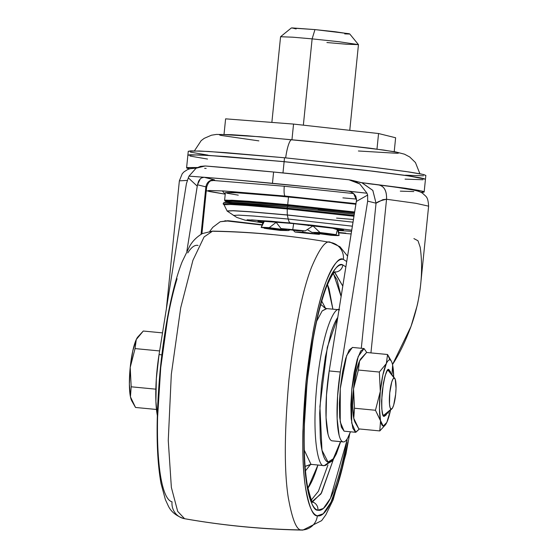 <?xml version="1.0" encoding="UTF-8"?>
<svg xmlns="http://www.w3.org/2000/svg" width="558" height="558" viewBox="0 0 558 558"><rect width="100%" height="100%" fill="white"/><g stroke="black" fill="none" stroke-linecap="round" stroke-linejoin="round"><path stroke-width="0.84" d="M131.486 400.253A33.278 6.403 -84.5 0 1 130.446 396.85L129.379 384.169L130.216 367.415A33.278 6.403 95.5 0 0 130.446 396.85L131.179 386.799L130.216 367.415L132.741 351.073L136.271 339.536A33.278 6.403 95.5 0 0 130.216 367.415L135.057 348.59L136.271 339.536L137.61 337.192L143.28 331.034L162.518 332.882L143.28 331.034L136.271 339.536L135.057 348.59L159.63 350.947L135.057 348.59L130.216 367.415L131.179 386.799L155.835 389.17L131.179 386.799L130.446 396.85L135.517 407.459L156.456 409.467L135.517 407.459L131.695 400.756L130.446 396.85A33.278 6.403 95.5 0 0 131.339 399.919L131.625 400.602M354.804 421.702A33.278 6.403 -84.5 0 1 353.765 418.298L354.497 408.247L375.457 410.263L383.22 426.082L386.813 422.427A33.278 6.403 -84.5 0 1 385.724 424.394A33.278 6.403 -84.5 0 1 380.535 420.871L379.796 430.922L358.836 428.907L355.014 422.204L353.765 418.298L358.836 428.907L379.796 430.922L380.535 420.871L375.457 410.263L380.305 391.43L379.342 372.046L386.352 363.551A33.278 6.403 -84.5 0 1 389.944 359.896L387.559 354.497L386.352 363.551L387.559 354.497L366.599 352.482L359.589 360.984A33.278 6.403 95.5 0 0 353.535 388.863A33.278 6.403 95.5 0 0 353.765 418.298A33.278 6.403 95.5 0 0 354.658 421.367L354.944 422.05M387.092 412.969L384.211 416.345C381.979 417.154 381.295 409.007 382.146 391.89C384.727 375.206 386.994 367.785 388.954 369.626L390.886 373.469L390.474 371.83L388.828 369.605M394.952 378.645A15.659 3.013 -84.5 0 1 395.713 393.725A15.659 3.013 -84.5 0 1 392.128 408.589M387.859 370.017L394.283 378.003L393.034 378.91L391.73 382.049L389.749 392.846L389.491 404.069L390.112 407.682L391.123 409.147L384.288 414.859M364.067 348.569L366.78 352.503L364.067 348.569L360.705 350.996L357.204 359.436L354.107 372.584L351.875 388.452L350.849 404.62L351.191 418.619L352.851 428.328L355.565 432.269L344.091 431.167L355.795 432.31L351.693 423.013L351.756 389.624L358.152 356.576L364.067 348.569M363.837 348.527L352.37 347.425L346.678 355.474L340.282 388.521L340.22 421.911L344.091 431.167L355.565 432.269L359.443 428.962L355.795 432.31M360.67 359.01A33.278 6.403 95.5 0 0 359.589 360.984L358.375 370.038L379.342 372.046L380.305 391.43L379.461 408.191L380.535 420.871A33.278 6.403 -84.5 0 1 380.305 391.43L375.457 410.263L354.497 408.247L353.535 388.863L358.375 370.038L359.589 360.984L360.928 358.641L366.599 352.482L387.559 354.497L389.944 359.896A33.278 6.403 -84.5 0 1 391.737 362.037A33.278 6.403 -84.5 0 1 392.637 365.106A33.278 6.403 -84.5 0 1 393.697 377.006L392.637 365.106A33.278 6.403 95.5 0 0 389.944 359.896A33.278 6.403 95.5 0 0 386.352 363.551L379.342 372.046L358.375 370.038L353.535 388.863L356.06 372.528L359.589 360.984A33.278 6.403 -84.5 0 1 360.81 358.815M344.091 431.167L341.377 427.226L339.724 417.517L339.376 403.518L340.401 387.35L342.633 371.482L345.73 358.334L349.231 349.894L352.593 347.467M353.765 418.298L352.698 405.617L353.535 388.863L354.497 408.247L353.765 418.298M388.703 411.588L388.019 413.366M383.36 415.633L392.372 408.24L393.676 405.101L395.657 394.304L396.04 388.291L395.294 379.468L388.675 371.028M391.123 409.147A15.659 3.013 -84.5 0 1 389.749 392.846A15.659 3.013 -84.5 0 1 394.283 378.003M383.604 415.954L384.804 414.427M388.745 371.119L388.033 369.877M379.796 430.922L385.473 424.771M380.305 391.43A33.278 6.403 -84.5 0 1 386.352 363.551L382.823 375.095L380.305 391.43M391.388 361.207L387.559 354.497M391.904 375.157L392.637 365.106M386.813 422.427L390.523 410.032A33.278 6.403 -84.5 0 1 386.813 422.427M387.099 412.969L386.087 414.992L384.211 416.345L382.697 414.148L381.77 408.728L381.581 400.916L383.395 383.032L385.125 375.694L387.078 370.986L388.954 369.626M137.352 337.562A33.278 6.403 95.5 0 0 136.271 339.536A33.278 6.403 -84.5 0 1 137.491 337.367M287.628 206.892L287.844 205.749L354.49 213.051L287.844 205.749L287.628 206.892M246.218 201.333L288.793 204.932L354.623 212.228L288.033 204.925L287.865 205.553L249.628 202.226L232.777 201.18L225.76 201.375L232.777 201.18L249.628 202.226L287.844 205.749L249.691 202.428L232.846 201.382L225.753 201.564L232.846 201.382L249.691 202.428L287.844 205.749L288.033 204.925L288.793 204.932L243.762 201.173L288.033 204.925L243.762 201.173L229.805 200.482L227.008 201.11M225.23 194.163L222.314 190.892L285.173 196.053A9.786 1.883 -84.5 0 1 284.28 186.233L212.549 180.415L284.28 186.233L353.667 193.57L284.28 186.233A9.786 1.883 95.5 0 0 285.173 196.053L224.225 191.003L209.787 190.508C207.255 190.599 207.185 190.941 209.585 191.54L225.23 194.163M292.476 223.5L264.722 221.198L263.055 222.335L257.984 221.442L258.075 220.968L264.666 221.198L292.476 223.5L325.133 227.001L343.498 229.652L343.4 230.119L338.294 229.98L331.25 227.769L292.476 223.5M308.267 225.781A7.833 1.507 -84.5 0 1 308.19 225.097A7.833 1.507 95.5 0 0 308.267 225.781M225.383 192.663L238.747 192.754L260.356 194.344L318.89 199.966L355.899 204.256L288.5 196.876L232.595 192.44L225.383 192.622L224.595 200.413L231.807 200.224L248.931 201.292L287.712 204.667L288.5 196.876L287.712 204.667L259.568 202.136L226.178 200.134C224.107 200.21 224.051 200.489 226.011 200.978M225.906 200.95L224.595 200.413M287.865 205.553L354.518 212.856L287.865 205.553M224.058 204.779L223.095 203.872L229.554 203.565L246.936 204.619L287.126 208.106L287.244 208.957A26.631 5.127 95.5 0 0 287.335 214.956L353.026 222.168L287.349 215.053A346.134 66.611 95.5 0 0 288.221 219.036L352.384 226.178L288.221 219.036A27.405 5.273 95.5 0 0 290.355 222.977L351.749 230.168L311.706 225.146L270.595 221.198L247.138 219.796L247.027 220.389L262.881 222.816L246.796 220.326L251.874 219.894L290.355 222.977A27.405 5.273 -84.5 0 1 288.221 219.036L253.513 216.03L238.629 215.137L233.397 215.444L238.629 215.137L253.513 216.03L288.221 219.036A346.134 66.611 -84.5 0 1 287.349 215.053L249.321 211.754L232.986 210.778L227.19 211.098L232.986 210.778L249.321 211.754L287.349 215.053L249.796 211.691L233.425 210.694L227.029 210.938L233.425 210.694L249.796 211.691L287.335 214.956A26.631 5.127 -84.5 0 1 287.244 208.957L353.974 216.246L287.244 208.957L287.307 206.858L354.309 214.167L287.307 206.858A1.814 0.349 95.5 0 1 287.377 206.83A1.814 0.349 -84.5 0 1 287.391 206.83A1.814 0.349 95.5 0 0 287.377 206.83C252.056 203.475 230.963 201.982 224.093 202.338L223.095 203.872L229.554 203.565L246.936 204.619L287.126 208.106L287.307 206.858L224.093 202.338L287.307 206.858A1.814 0.349 -84.5 0 1 287.377 206.83L237.799 202.707L233.628 204.619M287.126 208.106L354.107 215.409L287.126 208.106M336.579 218.094L353.458 219.489M224.023 204.73L230.893 204.493L248.052 205.546L287.244 208.957L248.115 205.553L230.963 204.493L224.016 204.723L227.19 211.098L236.711 217.39L244.927 220.124L262.874 222.837M187.865 155.263L190.278 154.789L208.253 155.403L284.134 161.653L282.976 172.931L284.12 161.694L224.979 156.547L198.871 154.922L187.872 155.201L186.588 167.819L197.323 167.526L187.132 167.56C185.954 167.791 186.672 168.202 189.288 168.809L186.588 167.819M187.886 155.131L199.213 154.894L225.313 156.533L284.127 161.653L226.234 156.603L200.183 154.943L188.004 155.054M188.262 151.337L190.683 150.855L208.65 151.469L284.517 157.761L284.127 161.653L284.517 157.761L225.376 152.613L199.269 150.988L188.269 151.274L187.872 155.166M285.654 157.865A23.882 4.597 -84.5 0 1 291.897 139.639A23.882 4.597 95.5 0 0 285.731 157.307M213.219 180.311C212.361 181.51 209.501 178.441 206.648 187.167A42.673 1.193 -174.2 0 0 205.874 186.86L201.054 234.297L205.874 186.86L197.469 184.782L186.846 251.267L197.267 186.184L188.325 177.849L189.009 176.133L196.053 168.23L200.503 166.361L205.198 165.977L273.601 172.017L348.98 179.788A155.828 4.352 -174.2 0 0 273.601 172.017L272.457 183.31A155.828 4.352 5.8 0 1 347.829 191.08L367.004 193.228L359.812 183.973L348.98 179.788L351.938 180.311M386.548 199.255L415.926 203.321L428.621 206.167L415.926 203.321L386.548 199.255L370.937 352.9L386.548 199.255C381.128 200.406 377.62 201.724 376.043 203.203L361.305 348.283L376.043 203.203L382.928 199.645L386.548 199.255C386.806 190.996 384.26 186.246 378.903 184.998C384.295 186.198 386.847 190.948 386.548 199.255M262.197 224.721L229.185 220.842L220.215 221.728L212.807 227.308L209.857 231.256M351.142 233.962L338.713 232.832L351.142 233.962M392.483 364.604C399.256 354.114 405.422 341.398 410.988 326.465L416.917 306.447C417.865 303.217 419.044 296.5 420.467 286.31L428.621 206.167C427.923 196.179 426.186 196.974 422.769 193.417C421.353 192.35 419.225 191.443 416.373 190.703C410.311 189.26 397.931 187.376 379.238 185.033L359.582 182.403M157.314 415.382L155.898 401.369L156.331 378.701L159.044 354.595L186.4 183.721L188.325 177.849L186.4 183.721L159.044 354.595L161.848 354.86L159.044 354.595A52.85 10.17 95.5 0 0 157.314 415.368M352.656 180.492L361.912 182.78L372.849 190.438L376.043 203.203L367.659 201.131L340.296 372.005L337.583 396.11L337.158 418.772L339.104 435.191C340.129 439.258 341.433 441.483 343.003 441.873C344.495 442.243 346.079 440.925 347.76 437.918L350.452 431.794A52.85 10.17 -84.5 0 1 343.303 441.922A52.85 10.17 -84.5 0 1 343.003 441.873L331.919 440.806C330.343 440.415 329.039 438.19 328.013 434.124L326.067 417.712L326.5 395.043L329.206 370.937A52.85 10.17 95.5 0 0 331.919 440.806L343.003 441.873A52.85 10.17 -84.5 0 1 340.296 372.005L329.206 370.937L340.296 372.005L367.659 201.131L367.645 195.07L356.346 201.466L329.206 370.937L356.541 200.057L356.346 201.466L367.645 195.07L367.659 201.131L376.043 203.203L372.8 190.376L362.121 182.843M212.807 227.308L220.215 221.728L227.852 220.717M228.403 220.759L229.185 220.842M392.511 364.555L410.988 326.465C415.738 313.157 418.898 299.779 420.467 286.31C422.029 272.848 421.939 259.819 420.195 247.229L417.991 240.763L413.903 238.587M338.657 232.491L345.848 233.139M331.919 440.806A52.85 10.17 95.5 0 0 332.212 440.855L343.289 441.922M187.23 180.429L179.362 180.848L187.23 180.429M262.079 225.048L224.923 220.724M354.686 181.183L359.812 183.973L367.004 193.228L310.401 187.09L236.278 179.969L204.054 177.27L214.314 179.809L214.753 180.318L212.835 180.36L214.314 179.809C209.648 179.857 206.837 182.208 205.874 186.86L197.469 184.782L198.648 181.057L200.308 178.79L201.954 177.632L204.054 177.27L214.314 179.809C209.648 179.857 206.837 182.208 205.874 186.86L206.648 187.167L201.905 233.809M367.004 193.228L367.645 195.07L367.004 193.228M206.167 168.411L204.64 168.342M342.898 197.867L356.59 199.073M206.286 190.745L225.23 194.177M350.954 191.931L349.064 191.296M350.982 191.945L353.598 193.514L355.802 196.144L356.541 200.057L353.598 193.514L350.982 191.945M272.457 183.31L273.601 172.017A155.828 4.352 -174.2 0 0 205.198 165.977L196.053 168.23L189.009 176.133L204.054 177.27A155.828 4.352 5.8 0 1 272.457 183.31M258.863 140.874L221.087 135.427C218.834 134.869 218.896 134.548 221.275 134.457L259.672 136.752L326.988 143.218L383.785 150.067L396.989 152.32C399.242 152.878 399.179 153.199 396.794 153.283L358.396 150.988M207.932 155.124L190.424 152.139M425.447 179.299L425.845 175.4L421.52 174.061L408.854 171.941L367.297 166.563L284.517 157.761L373.588 167.316L406.182 171.55L423.689 174.542L425.838 175.47M423.438 175.819L405.464 175.205M187.927 155.096L190.32 154.754L208.287 155.368L284.134 161.653L366.487 170.406L408.017 175.77L420.844 177.897L425.447 179.264L423.257 178.427L405.757 175.442L373.176 171.208L284.127 161.653L208.253 155.368L190.285 154.747L187.851 155.18M425.447 179.362L423.292 178.434L405.792 175.442L373.197 171.208L284.134 161.653L365.337 170.274L406.775 175.589L425.349 179.167M207.534 159.058L190.027 156.066M421.067 192.384L422.978 192.294C424.722 192.126 424.561 191.764 422.49 191.206L410.869 189.05L361.082 182.578L405.561 188.248L419.407 190.515L424.164 191.952L425.447 179.334L421.116 177.988L408.449 175.875L366.899 170.497L284.12 161.694L373.19 171.243L405.785 175.484L423.292 178.469L425.44 179.397M423.034 179.753L405.066 179.132M367.827 183.61L373.428 184.314M398.921 187.69L411.734 189.783M413.799 191.561L400.302 191.143M338.371 230.489L351.561 231.34M317.983 209.941L354.316 214.139L287.391 206.83M237.303 202.68L259.058 204.284M354.658 211.984L287.712 204.667L354.658 211.984M355.997 203.642L285.173 196.053L355.997 203.642M238.28 195.147L226.799 193.194M201.319 177.974L204.054 177.27L189.009 176.133L188.325 177.849L197.267 186.184M197.469 184.782L200.308 178.79M296.131 28.953L291.883 27.9L314.963 29.595L312.124 38.872L314.963 29.595L291.304 27.984L280.583 36.716L293.041 37.212L312.124 38.872L303.357 125.166L312.124 38.872L292.734 37.184L280.569 36.744L271.865 122.404M319.95 233.788L319.26 234.367A39.151 1.095 5.8 0 1 307.528 233.3A39.151 1.095 5.8 0 1 295.036 232.037A39.151 1.095 -174.2 0 0 307.528 233.3A39.151 1.095 -174.2 0 0 319.26 234.367L303.092 232.198L295.036 232.037L293.173 230.196M280.311 230.398A39.151 1.095 5.8 0 1 264.15 228.236L280.311 230.398L288.367 230.559L264.15 228.236L288.367 230.559L290.258 229.805L288.367 230.559L280.311 230.398M261.193 227.504A39.151 1.095 5.8 0 1 269.249 227.664L276.168 222.335L281.016 228.571A39.151 1.095 5.8 0 1 292.748 229.638L293.654 223.612L292.748 229.638A39.151 1.095 -174.2 0 0 281.016 228.571L297.184 230.733L305.24 230.893A39.151 1.095 -174.2 0 0 292.748 229.638A39.151 1.095 5.8 0 1 305.24 230.893L312.975 225.871L319.964 232.533L311.908 232.372L336.125 234.702L319.964 232.533A39.151 1.095 5.8 0 1 336.125 234.702L337.534 229.164L339.083 235.434L314.865 233.105L331.027 235.274L339.083 235.434A39.151 1.095 5.8 0 1 331.027 235.274L314.865 233.105L313.826 232.56L314.865 233.105L339.083 235.434L337.534 229.164L336.125 234.702L311.908 232.372L307.298 229.589L311.908 232.372L319.964 232.533L312.975 225.871L305.24 230.893L297.184 230.733L281.016 228.571L276.168 222.335L269.249 227.664L261.193 227.504L285.41 229.826L269.249 227.664L285.41 229.826L287.056 229.38L285.41 229.826L261.193 227.504L263.927 222.091M319.26 234.367L303.092 232.198L302.603 230.845L303.092 232.198L295.036 232.037M224.03 134.366L225.606 118.84L224.03 134.366M293.55 124.078L225.606 118.84L293.55 124.078L291.967 139.646L293.55 124.078L378.561 133.529L293.55 124.078M376.985 149.098L378.561 133.529L376.985 149.098M395.629 137.756L378.561 133.529L395.629 137.756L394.22 151.65L395.629 137.756M349.761 130.328L358.459 44.661L339.264 41.759L312.124 38.872L338.873 41.717L358.452 44.626L349.706 33.912L335.023 31.729L314.963 29.595L349.182 33.724M349.12 34.038L344.704 33.885M358.452 44.626L346.602 44.242L326.904 42.534M347.585 256.15L339.962 246.727L330.845 242.521C326.297 239.431 319.867 247.661 311.559 267.212C302.401 290.53 294.875 327.958 288.967 379.482C284.371 431.334 284.12 470.554 288.2 497.15C292.232 519.756 296.71 530.686 301.648 529.94C296.71 530.686 292.232 519.756 288.2 497.15C284.12 470.554 284.371 431.334 288.967 379.482C294.875 327.958 302.401 290.53 311.559 267.212C319.867 247.661 326.297 239.431 330.845 242.521A15.659 15.359 103.9 0 1 343.393 259.407C340.164 258.605 336.732 261.095 333.091 266.857C329.45 272.625 325.879 281.239 322.371 292.692C318.869 304.145 315.702 317.572 312.878 332.973L306.042 381.567L302.91 431.083C302.548 447.091 302.896 461.389 303.964 473.972C305.024 486.555 306.712 496.467 309.034 503.714C311.35 510.954 314.126 514.971 317.349 515.773C320.578 516.568 324.01 514.085 327.651 508.317C331.292 502.549 334.87 493.942 338.371 482.489C341.873 471.029 345.039 457.602 347.864 442.208L340.094 476.588L330.985 502.193L323.27 513.744L317.349 515.773A15.659 15.359 103.9 0 1 301.648 529.94L302.848 530.1L301.648 529.94A782.944 767.996 103.9 0 1 242.89 526.606A782.944 767.996 103.9 0 1 184.586 518.703L184.956 518.78L184.586 518.703A15.659 15.359 103.9 0 1 172.038 501.816C168.816 501.014 166.04 496.997 163.724 489.757C161.401 482.51 159.714 472.598 158.653 460.015C157.586 447.432 157.237 433.134 157.6 417.126L160.732 367.61L167.567 319.016C170.392 303.615 173.559 290.188 177.06 278.735M330.476 242.444C291.471 235.602 252.174 231.828 212.584 231.124L204.089 236.941L192.922 260.314L180.715 307.73L171.313 374.362L168.258 440.527L171.369 487.448L177.688 511.372L184.586 518.703L177.688 511.372L171.369 487.448L168.258 440.527L171.313 374.362L180.715 307.73L192.922 260.314L204.089 236.941L212.584 231.124L213.784 231.277A782.944 767.996 103.9 0 1 272.548 234.618M183.491 518.466A15.659 15.359 -76.1 0 0 184.586 518.703A782.944 767.996 -76.1 0 0 242.89 526.606A782.944 767.996 -76.1 0 0 301.648 529.94A15.659 15.359 -76.1 0 0 317.349 515.773C312.947 516.436 308.951 506.685 305.359 486.52C301.711 462.798 301.941 427.819 306.042 381.567C311.308 335.609 318.025 302.227 326.186 281.427C333.6 263.99 339.334 256.645 343.393 259.407L346.72 261.562L343.393 259.407A15.659 15.359 -76.1 0 0 331.947 242.758M334.388 272.004L342.793 286.101L334.647 272.081M312.585 501.802L321.52 492.944L333.231 459.827L320.983 493.886L311.859 501.823M312.815 502.088A7.833 7.679 103.9 0 1 317.914 510.221L323.382 508.457L330.462 498.252L347.111 439.844C344.405 454.575 341.37 467.416 338.022 478.38C334.674 489.338 331.257 497.576 327.769 503.093C324.289 508.61 321.003 510.989 317.914 510.221A7.833 7.679 -76.1 0 0 312.815 502.088M345.869 266.87L342.828 264.952A7.833 7.679 103.9 0 1 334.702 272.032A7.833 7.679 -76.1 0 0 342.828 264.952C338.95 262.316 333.461 269.34 326.367 286.024C318.555 305.924 312.131 337.855 307.095 381.825C303.168 426.075 302.952 459.548 306.44 482.238C309.878 501.53 313.701 510.856 317.914 510.221C314.831 509.461 312.173 505.611 309.955 498.685C307.737 491.758 306.119 482.272 305.1 470.234C304.089 458.195 303.754 444.517 304.096 429.2L307.095 381.825L313.631 335.337C316.337 320.606 319.371 307.758 322.719 296.8C326.074 285.842 329.485 277.605 332.973 272.088C336.453 266.571 339.738 264.192 342.828 264.952L345.876 266.85M320.773 304.501L325.719 308.435L320.773 304.501M326.807 308.623L322.175 310.918L316.658 321.213L322.175 310.918L326.388 308.553L324.059 307.577M329.387 462.059L324.226 465.651L310.987 464.354L304.277 450.139L310.987 464.354L305.059 466.369L311.413 464.423L308.944 464.94M340.506 441.657L333.272 458.781L328.02 462.052A3.913 3.843 103.9 0 1 323.8 465.581L310.987 464.354L323.8 465.581A3.913 3.843 -76.1 0 0 328.02 462.052C329.883 462.512 331.864 461.082 333.963 457.755C336.069 454.428 338.127 449.455 340.15 442.85L340.506 441.657M337.778 317.404L337.102 318.416C335.002 321.743 332.938 326.716 330.922 333.321L325.44 356.569L321.492 384.608L319.685 413.185L320.292 437.932C320.906 445.193 321.882 450.913 323.221 455.098C324.561 459.276 326.158 461.592 328.02 462.052L321.98 450.271L319.908 406.496L327.302 347.306L337.778 317.404M339.62 309.857C335.616 305.651 322.984 326.479 316.93 384.057C311.28 441.741 319.162 467.639 323.8 465.581C319.162 467.639 311.28 441.741 316.93 384.057C322.984 326.479 335.616 305.651 339.62 309.857M321.736 301.111L325.586 308.407L321.743 301.097M317.921 465.051L307.883 488.215L308.979 486.59C312.02 481.77 315.005 474.579 317.934 465.016M332.896 309.174L329.074 288.765L327.455 284.517L332.889 309.174M310.604 464.416L305.435 470.861M332.603 272.681L337.102 279.851L341.119 296.542L333.412 273.434M327.958 464.96L318.409 491.256L310.687 500.819L318.409 491.256L327.958 464.96M333.098 271.886L333.768 271.899L333.126 271.837M187.781 252.9C191.422 247.138 194.854 244.648 198.083 245.45M394.757 378.345L388.138 369.996M391.821 408.916L383.737 415.85M391.744 362.044L391.451 361.354M225.153 202.61L225.76 201.375C225.495 200.196 231.493 200.127 243.762 201.173M259.47 220.961L292.518 223.507L342.089 229.359M194.435 150.841L201.145 140.672L204.2 138.349L211.454 135.21L216.385 134.429L231.291 134.687L247.48 135.768L309.599 141.39L370.094 148.205L395.545 151.888L404.452 154.175L409.698 156.951L415.438 162.538L419.895 173.74M166.354 308.937L179.362 180.848L182.229 173.733L184.035 171.829L187.662 169.541L190.18 168.697L196.235 168.118M287.377 206.83L354.316 214.139M263.495 221.128L261.2 227.483M338.113 228.71L339.02 234.981M349.664 433.866L345.981 453.807L333.133 499.822L325.774 514.929L321.631 520.649L302.848 530.1C263.257 529.396 223.96 525.622 184.956 518.78L183.575 518.487C175.965 515.787 170.839 511.533 168.195 505.701L165.377 499.612L161.039 483.549C156.135 456.256 155.822 418.737 160.104 370.986C164.533 325.384 172.98 284.831 182.159 261.758L189.65 246.301C192.524 241.119 196.779 236.864 202.415 233.544L212.584 231.124M311.043 501.747L312.145 501.886M324.226 465.651L332.547 460.817L336.355 453.884L340.652 441.671M339.194 309.781L326.388 308.553M312.968 502.249C312.32 503.581 310.443 497.966 307.346 485.411C303.175 460.113 303.106 425.914 307.137 382.83C311.504 341.629 317.962 309.641 326.5 286.868C334.096 269.291 334.905 272.723 335.114 271.711"/></g></svg>
